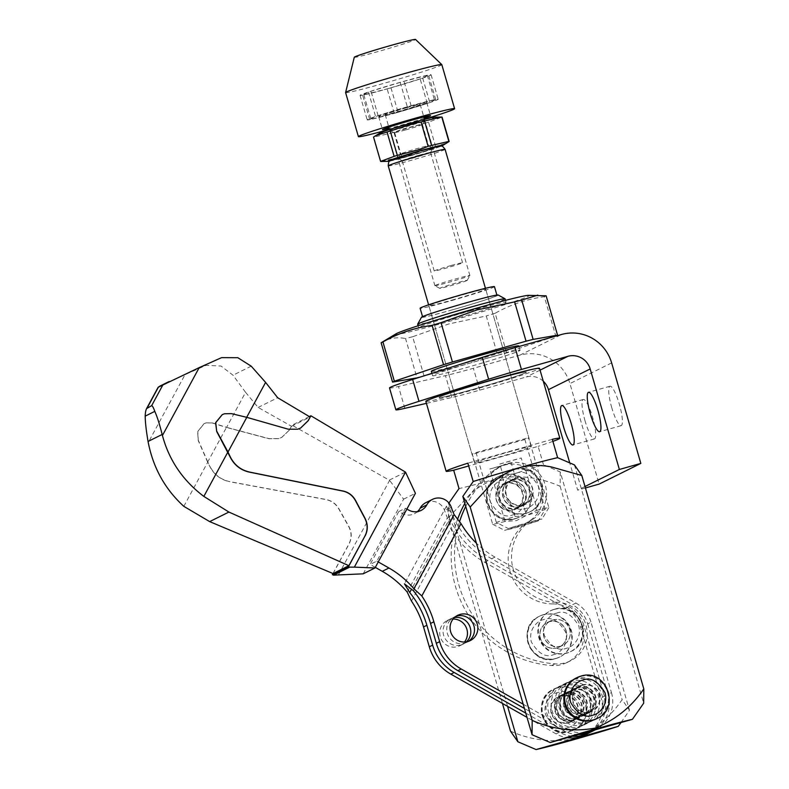 <?xml version="1.0" encoding="UTF-8"?>
<svg xmlns="http://www.w3.org/2000/svg" width="789" height="789" viewBox="0 0 789 789"><rect width="100%" height="100%" fill="white"/><g stroke="black" fill="none" stroke-linecap="round" stroke-linejoin="round"><path stroke-width="0.59" stroke-dasharray="3.94 2.96" d="M564.332 693.817A14.113 13.817 -116.4 0 1 574.54 720.012A14.113 13.817 -116.4 0 1 555.367 712.329A14.113 13.817 -116.4 0 1 564.332 693.817M568.445 722.773A14.113 13.817 63.6 0 0 577.41 704.252A14.113 13.817 63.6 0 0 558.237 696.579A14.113 13.817 63.6 0 0 568.445 722.773M425.833 401.364A59.195 2.189 163.8 0 0 471.832 390.23A59.195 2.189 163.8 0 0 539.528 368.335M621.032 722.527L629.484 710.258L560.249 471.95L543.453 464.711A59.195 2.189 -16.2 0 1 497.474 478.499A59.195 2.189 -16.2 0 1 472.236 485.343A59.195 2.189 163.8 0 1 459.011 488.559M451.86 300.145A29.597 1.095 163.8 0 0 485.708 289.198A29.597 1.095 163.8 0 0 462.709 294.761A29.597 1.095 163.8 0 0 428.861 305.708A29.597 1.095 163.8 0 0 451.86 300.145M508.412 452.077A29.597 1.095 -16.2 0 1 531.411 446.505A29.597 1.095 -16.2 0 1 497.563 457.452A29.597 1.095 -16.2 0 1 474.564 463.025A29.597 1.095 -16.2 0 1 508.412 452.077M560.703 696.115A13.66 13.374 63.6 0 0 552.034 714.035A13.66 13.374 63.6 0 0 570.585 721.462A13.66 13.374 63.6 0 0 560.703 696.115M572.153 720.426A13.66 13.374 -116.4 0 1 562.281 695.079A13.66 13.374 -116.4 0 1 580.822 702.516A13.66 13.374 -116.4 0 1 572.153 720.426M558.158 687.377A22.773 22.289 63.6 0 0 543.71 717.24A22.773 22.289 63.6 0 0 574.629 729.618A22.773 22.289 63.6 0 0 558.158 687.377M491.014 380.712A45.535 1.677 163.8 0 0 438.95 397.548A45.535 1.677 163.8 0 0 474.337 388.987A45.535 1.677 163.8 0 0 526.401 372.142A45.535 1.677 163.8 0 0 491.014 380.712A45.535 1.677 -16.2 0 1 526.401 372.142A45.535 1.677 -16.2 0 1 474.337 388.987A45.535 1.677 -16.2 0 1 438.95 397.548A45.535 1.677 -16.2 0 1 491.014 380.712M431.336 371.333A45.535 1.677 163.8 0 0 466.713 362.762A45.535 1.677 163.8 0 0 518.787 345.927M582.262 684.921A14.113 13.817 -116.4 0 1 592.47 711.116A14.113 13.817 -116.4 0 1 573.307 703.433A14.113 13.817 -116.4 0 1 582.262 684.921M586.385 713.877A14.113 13.817 63.6 0 0 595.34 695.356A14.113 13.817 63.6 0 0 576.167 687.683A14.113 13.817 63.6 0 0 586.385 713.877M452.738 309.712A38.71 1.43 -16.2 0 1 422.657 316.991A38.71 1.43 -16.2 0 1 466.92 302.67A38.71 1.43 -16.2 0 1 496.991 295.392A38.71 1.43 -16.2 0 1 452.738 309.712M494.456 286.654A38.71 1.43 -16.2 0 1 450.194 300.964A38.71 1.43 -16.2 0 1 420.113 308.252M561.995 685.473A22.773 22.289 63.6 0 0 547.546 715.337A22.773 22.289 63.6 0 0 578.465 727.714A22.773 22.289 63.6 0 0 561.995 685.473M576.443 728.306A22.773 22.289 -116.4 0 1 559.983 686.055A22.773 22.289 -116.4 0 1 590.902 698.433A22.773 22.289 -116.4 0 1 576.443 728.306M596.316 718.858A22.773 22.289 63.6 0 0 579.856 676.617A22.773 22.289 63.6 0 0 576.078 678.067M578.554 687.258A13.66 13.374 63.6 0 0 569.885 705.179A13.66 13.374 63.6 0 0 588.436 712.605A13.66 13.374 63.6 0 0 578.554 687.258M590.004 711.579A13.66 13.374 -116.4 0 1 580.132 686.223A13.66 13.374 -116.4 0 1 598.683 693.659A13.66 13.374 -116.4 0 1 590.004 711.579M395.999 333.846A69.669 2.574 163.8 0 0 449.602 321.261A69.669 2.574 163.8 0 0 528.531 295.342M424.068 376.057L412.647 336.735L448.763 323.954L486.261 315.955L497.691 355.277L424.068 376.057A86.701 3.205 -16.2 0 1 420.498 376.974M412.647 336.735A86.701 3.205 -16.2 0 1 405.556 338.55L416.977 377.862M381.136 342.791C388.356 338.225 396.502 336.804 405.556 338.55M498.145 294.997A39.953 1.479 -16.2 0 1 452.511 309.821A39.953 1.479 -16.2 0 1 421.474 317.277M505.108 298.844A45.535 1.677 -16.2 0 1 453.044 315.689A45.535 1.677 -16.2 0 1 417.657 324.259M566.295 693.344A13.66 13.374 63.6 0 0 557.616 711.264A13.66 13.374 63.6 0 0 576.167 718.69A13.66 13.374 63.6 0 0 566.295 693.344M577.331 717.862A13.66 13.374 -116.4 0 1 567.449 692.515A13.66 13.374 -116.4 0 1 586 699.951A13.66 13.374 -116.4 0 1 577.331 717.862M470.708 310.797A45.535 1.677 163.8 0 0 418.634 327.632A45.535 1.677 163.8 0 0 454.02 319.072A45.535 1.677 163.8 0 0 506.094 302.226A45.535 1.677 163.8 0 0 470.708 310.797M574.264 679.388A22.773 22.289 63.6 0 0 559.805 709.252A22.773 22.289 63.6 0 0 590.724 721.639A22.773 22.289 63.6 0 0 574.264 679.388M588.712 722.221A22.773 22.289 -116.4 0 1 572.242 679.97A22.773 22.289 -116.4 0 1 603.161 692.357A22.773 22.289 -116.4 0 1 588.712 722.221M567.173 682.909A22.773 22.289 63.6 0 0 552.714 712.773A22.773 22.289 63.6 0 0 583.633 725.15A22.773 22.289 63.6 0 0 567.173 682.909M583.535 724.785A22.773 22.289 -116.4 0 1 567.074 682.534A22.773 22.289 -116.4 0 1 597.993 694.922A22.773 22.289 -116.4 0 1 583.535 724.785M573.376 689.823A13.66 13.374 63.6 0 0 564.707 707.743A13.66 13.374 63.6 0 0 583.258 715.169A13.66 13.374 63.6 0 0 573.376 689.823M584.422 714.351A13.66 13.374 -116.4 0 1 574.54 689.004A13.66 13.374 -116.4 0 1 593.091 696.431A13.66 13.374 -116.4 0 1 584.422 714.351M543.453 464.711L538.128 446.357L468.666 465.974M502.445 703.423L448.507 517.781L448.645 503.461L507.583 706.342M510.503 731.166C530.632 740.092 551.462 742.696 572.992 738.977C593.279 731.038 609.65 717.921 622.117 699.656L629.484 710.258M560.249 471.95L560.121 486.271C539.676 477.286 518.797 474.692 497.474 478.499C486.882 481.803 477.572 487.237 469.554 494.802L448.507 517.781M552.902 441.376A59.195 2.189 -16.2 0 1 538.128 446.357M552.3 439.325L467.857 463.173M560.121 486.271L622.117 699.656M574.431 464.908L643.666 703.226M554.302 336.528L506.568 352.575A86.701 3.205 -16.2 0 1 497.691 355.277M506.568 352.575L495.147 313.253C510.631 304.584 527.032 299.08 544.341 296.713L555.772 336.035M546.136 295.826A86.701 3.205 -16.2 0 1 544.341 296.713M495.147 313.253A86.701 3.205 -16.2 0 1 486.261 315.955M375.308 567.37L370.14 564.431L398.78 511.548L401.926 513.333A13.66 13.374 63.6 0 0 417.509 511.588M584.896 732.734A31.876 31.205 -116.4 0 1 566.453 728.76L563.109 730.417L524.419 708.453M578.534 734.529A31.876 31.205 -116.4 0 1 563.109 730.417M525.78 713.128L559.44 732.231A31.876 31.205 63.6 0 0 572.439 736.245M559.44 732.231L556.107 733.888A31.876 31.205 63.6 0 0 567.291 737.705M466.457 641.842A14.113 13.817 -116.4 0 1 444.039 636.427A14.113 13.817 -116.4 0 1 454.425 617.59M453.073 619.059A14.113 13.817 63.6 0 0 440.706 638.084A14.113 13.817 63.6 0 0 464.474 642.029M569.579 691.213A14.113 13.817 -116.4 0 1 579.797 717.398A14.113 13.817 -116.4 0 1 560.624 709.725A14.113 13.817 -116.4 0 1 569.579 691.213M574.116 719.953A14.113 13.817 63.6 0 0 583.081 701.441A14.113 13.817 63.6 0 0 563.908 693.768A14.113 13.817 63.6 0 0 574.116 719.953M560.683 646.132A13.66 13.374 -116.4 0 1 550.801 620.775A13.66 13.374 -116.4 0 1 569.352 628.212A13.66 13.374 -116.4 0 1 560.683 646.132M557.014 647.947A13.66 13.374 -116.4 0 1 547.132 622.6A13.66 13.374 -116.4 0 1 565.683 630.026A13.66 13.374 -116.4 0 1 557.014 647.947M543.522 614.641A22.773 22.289 63.6 0 0 529.074 644.505A22.773 22.289 63.6 0 0 559.983 656.892A22.773 22.289 63.6 0 0 543.522 614.641M456.062 616.278A14.113 13.817 63.6 0 0 447.708 634.603A14.113 13.817 63.6 0 0 468.488 641.339M576.591 687.732A14.113 13.817 -116.4 0 1 586.799 713.927A14.113 13.817 -116.4 0 1 567.626 706.254A14.113 13.817 -116.4 0 1 576.591 687.732M581.128 716.481A14.113 13.817 63.6 0 0 590.083 697.969A14.113 13.817 63.6 0 0 570.92 690.286A14.113 13.817 63.6 0 0 581.128 716.481M425.873 502.652A13.66 13.374 -116.4 0 1 444.631 510.651A91.07 89.147 63.6 0 0 447.432 517.86L450.657 528.709A91.07 89.147 63.6 0 0 484.624 562.232L565.565 608.181A31.876 31.205 -116.4 0 1 580.645 627.324L601.119 697.782L604.453 696.125L583.988 625.677L580.645 627.324M451.308 507.337L448.448 508.757L446.564 506.055L447.481 509.23L444.631 510.651M553.868 609.512A22.773 22.289 63.6 0 0 539.41 639.376A22.773 22.289 63.6 0 0 570.329 651.763A22.773 22.289 63.6 0 0 553.868 609.512M565.565 608.181L568.899 606.524L487.967 560.575A91.07 89.147 -116.4 0 1 449.661 518.758L411.533 589.156M590.379 732.192A31.876 31.205 63.6 0 0 604.453 696.125M568.899 606.524A31.876 31.205 -116.4 0 1 583.988 625.677M446.564 506.055L404.441 583.84M449.661 518.758L447.481 509.23M585.231 734.815A31.876 31.205 63.6 0 0 601.119 697.782M556.107 733.888L527.013 717.379M411.463 601.07L450.657 528.709M413.377 590.705L453.33 516.933A91.07 89.147 63.6 0 0 491.636 558.76L572.567 604.709L575.911 603.052L494.969 557.103A91.07 89.147 -116.4 0 1 476.408 543.187M587.657 623.852L608.122 694.3L611.465 692.643L590.991 622.196L587.657 623.852A31.876 31.205 63.6 0 0 572.567 604.709M608.122 694.3A31.876 31.205 -116.4 0 1 592.243 731.344M448.448 508.757L453.33 516.933M407.223 592.095L447.432 517.86M523.186 704.202L566.453 728.76M611.465 692.643A31.876 31.205 -116.4 0 1 595.577 729.687A31.876 31.205 -116.4 0 1 595.429 729.756L595.577 729.687M575.911 603.052A31.876 31.205 -116.4 0 1 590.991 622.196M398.78 511.548L405.457 508.234L376.817 561.127L370.14 564.431M376.817 561.127L378.247 561.936M406.887 509.053L405.457 508.234M464.849 503.392A108.379 106.081 -116.4 0 1 494.762 469.741A30.968 30.307 -116.4 0 1 498.983 467.187A30.968 30.307 -116.4 0 1 504.112 465.204A30.968 30.307 -116.4 0 1 540.514 482.76A30.968 30.307 -116.4 0 1 528.847 521.371A44.628 43.681 63.6 0 0 509.98 571.354A44.628 43.681 63.6 0 0 552.833 603.92L556.166 602.263A30.968 30.307 -116.4 0 1 586.257 626.18A30.968 30.307 -116.4 0 1 570.467 660.837A30.968 30.307 -116.4 0 1 565.338 662.819A30.968 30.307 -116.4 0 1 554.973 663.855A108.379 106.081 -116.4 0 1 459.504 521.825M552.833 603.92A30.968 30.307 -116.4 0 1 582.913 627.837A30.968 30.307 -116.4 0 1 567.133 662.494A30.968 30.307 -116.4 0 1 562.005 664.466A30.968 30.307 -116.4 0 1 551.629 665.512A108.379 106.081 -116.4 0 1 457.551 519.379M552.902 619.986A13.66 13.374 -116.4 0 1 562.784 645.343A13.66 13.374 -116.4 0 1 544.232 637.906A13.66 13.374 -116.4 0 1 552.902 619.986M557.182 647.868A13.66 13.374 63.6 0 0 565.851 629.947A13.66 13.374 63.6 0 0 547.3 622.521A13.66 13.374 63.6 0 0 557.182 647.868M512.278 480.156A13.66 13.374 -116.4 0 1 522.15 505.502A13.66 13.374 -116.4 0 1 503.609 498.076A13.66 13.374 -116.4 0 1 512.278 480.156M516.558 508.027A13.66 13.374 63.6 0 0 525.227 490.117A13.66 13.374 63.6 0 0 506.676 482.681A13.66 13.374 63.6 0 0 516.558 508.027M465.717 506.4A108.379 106.081 -116.4 0 1 498.096 468.084A30.968 30.307 -116.4 0 1 502.327 465.53A30.968 30.307 -116.4 0 1 507.455 463.547A30.968 30.307 -116.4 0 1 543.848 481.103A30.968 30.307 -116.4 0 1 532.181 519.714L528.847 521.371M556.166 602.263A44.628 43.681 -116.4 0 1 513.314 569.697A44.628 43.681 -116.4 0 1 532.181 519.714M515.039 516.489L526.401 515.641L536.5 510.434L535.652 507.505L536.362 506.656A22.773 22.289 63.6 0 0 525.73 470.037L524.655 469.662L521.263 457.995A29.597 1.095 -16.2 0 0 510.947 460.815A29.597 1.095 -16.2 0 0 499.802 464.05L503.195 475.718L502.307 476.645A22.773 22.289 63.6 0 0 512.949 513.274L514.191 513.56L515.039 516.489A29.597 1.095 -16.2 0 0 496.34 522.446L508.284 528.531A20.494 0.759 -16.2 0 1 527.052 522.821A20.494 0.759 -16.2 0 1 541.994 519.014L508.284 528.531M517.811 485.541L511.252 462.956A29.597 1.095 -16.2 0 1 500.108 466.191A29.597 1.095 -16.2 0 1 489.791 469.021L496.35 491.596C494.802 497.741 496.36 503.086 501.005 507.613L504.181 518.531A22.773 22.289 -116.4 0 1 493.184 480.688A22.773 22.289 63.6 0 1 514.645 474.623A22.773 22.289 -116.4 0 1 525.642 512.465L526.49 515.395L516.391 520.612L505.029 521.46L504.181 518.531A22.773 22.289 -116.4 0 0 525.642 512.465L522.466 501.557C524.636 495.097 523.087 489.762 517.811 485.541A14.113 13.817 63.6 0 0 496.35 491.596M505.029 521.46A29.597 1.095 -16.2 0 1 492.671 524.261L472.355 454.346A29.597 1.095 163.8 0 1 472.029 454.286L428.605 304.82M496.34 522.446L476.033 452.531A29.597 1.095 163.8 0 0 472.029 454.286M512.949 513.274L509.497 501.4C505.927 497.81 504.684 493.519 505.759 488.519L502.307 476.645M538.315 520.839A20.494 0.759 -16.2 0 1 519.547 526.549A20.494 0.759 -16.2 0 1 504.615 530.346L538.315 520.839L545.189 509.438A29.597 1.095 -16.2 0 1 526.49 515.395M508.649 481.458A14.113 13.817 -116.4 0 1 518.856 507.652A14.113 13.817 -116.4 0 1 499.684 499.97A14.113 13.817 -116.4 0 1 508.649 481.458M501.005 507.613A14.113 13.817 63.6 0 0 522.466 501.557M418.732 151.596A18.216 0.671 -16.2 0 1 432.875 148.194A18.216 0.671 -16.2 0 1 412.055 154.9A18.216 0.671 -16.2 0 1 397.922 158.352A18.216 0.671 -16.2 0 1 418.732 151.596A18.216 0.671 -16.2 0 1 432.865 148.145A18.216 0.671 -16.2 0 1 412.055 154.9A18.216 0.671 -16.2 0 1 397.903 158.303A18.216 0.671 -16.2 0 1 418.732 151.596M419.058 155.216A14.764 0.542 -16.2 0 1 430.528 152.445A14.764 0.542 -16.2 0 1 430.528 152.464A14.764 0.542 -16.2 0 1 413.653 157.899A14.764 0.542 -16.2 0 1 402.193 160.69A14.764 0.542 -16.2 0 1 402.173 160.68A14.764 0.542 -16.2 0 1 419.058 155.216M505.759 488.519A14.113 13.817 -116.4 0 1 529.172 481.911C532.338 485.689 533.581 489.989 532.92 494.782A14.113 13.817 -116.4 0 1 509.497 501.4M520.188 506.725A14.113 13.817 63.6 0 0 529.143 488.213A14.113 13.817 63.6 0 0 509.98 480.54A14.113 13.817 63.6 0 0 520.188 506.725M451.101 265.518A14.764 0.542 -16.2 0 1 462.571 262.747A14.764 0.542 -16.2 0 1 445.696 268.201A14.764 0.542 -16.2 0 1 434.226 270.982A14.764 0.542 -16.2 0 1 451.101 265.518M503.195 475.718A22.773 22.289 -116.4 0 1 524.655 469.662M514.191 513.56A22.773 22.289 63.6 0 0 535.652 507.505M523.146 504.763A13.66 13.374 -116.4 0 1 513.264 479.416A13.66 13.374 -116.4 0 1 531.816 486.843A13.66 13.374 -116.4 0 1 523.146 504.763M505.601 483.47A13.66 13.374 63.6 0 0 496.932 501.39A13.66 13.374 63.6 0 0 515.483 508.816A13.66 13.374 63.6 0 0 505.601 483.47M525.73 470.037L529.172 481.911M532.92 494.782L536.362 506.656M536.5 510.434A29.597 1.095 -16.2 0 1 548.858 507.623L528.541 437.698A29.597 1.095 163.8 0 1 528.877 437.767L485.452 288.31M545.189 509.438L524.872 439.522A29.597 1.095 163.8 0 0 528.877 437.767M524.872 439.522L472.355 454.346M492.671 524.261L504.615 530.346M511.252 462.956L489.791 469.021M476.033 452.531L528.541 437.698M548.858 507.623L541.994 519.014M499.802 464.05L521.263 457.995M435.212 285.44A18.216 0.671 -16.2 0 1 455.726 278.931A18.216 0.671 -16.2 0 1 469.879 275.509A18.216 0.671 -16.2 0 1 469.869 275.539A18.216 0.671 -16.2 0 1 469.554 275.736A18.216 0.671 -16.2 0 1 449.049 282.245A18.216 0.671 -16.2 0 1 434.917 285.687A18.216 0.671 -16.2 0 1 434.897 285.667A18.216 0.671 -16.2 0 1 435.212 285.44M406.029 107.896A18.216 0.671 163.8 0 0 385.2 114.632A18.216 0.671 163.8 0 0 399.362 111.2A18.216 0.671 163.8 0 0 420.182 104.464A18.216 0.671 163.8 0 0 406.029 107.896M466.96 280.539A14.301 0.533 -16.2 0 1 452.491 285.174A14.301 0.533 -16.2 0 1 439.759 288.35A14.301 0.533 -16.2 0 1 439.996 288.153A14.301 0.533 -16.2 0 1 454.977 283.359A14.301 0.533 -16.2 0 1 467.206 280.371A14.301 0.533 -16.2 0 1 466.96 280.539M407.282 107.274A25.041 0.927 -16.2 0 1 426.75 102.56A25.041 0.927 -16.2 0 1 398.11 111.821A25.041 0.927 -16.2 0 1 378.641 116.535A25.041 0.927 -16.2 0 1 407.282 107.274M424.176 118.182A25.041 0.927 -16.2 0 1 401.917 124.938A25.041 0.927 -16.2 0 1 389.194 128.351M424.472 119.228A50.092 1.844 -16.2 0 1 397.331 127.207A50.092 1.844 -16.2 0 1 389.49 129.396M345.602 92.589A50.092 1.844 163.8 0 0 384.529 83.161A50.092 1.844 163.8 0 0 441.81 64.639M354.291 57.242A31.895 1.174 163.8 0 0 379.075 51.265A31.895 1.174 163.8 0 0 415.537 39.45M400.22 82.372L371.017 91.248A35.702 1.322 163.8 0 0 368.483 92.096L362.595 95.025A35.702 1.322 163.8 0 0 363.847 94.798L387.152 88.851A35.702 1.322 163.8 0 0 389.046 88.319A35.702 1.322 163.8 0 0 390.959 87.776L420.152 78.91A35.702 1.322 163.8 0 0 422.687 78.052L428.585 75.133A35.702 1.322 163.8 0 0 427.322 75.35L404.017 81.306A35.702 1.322 163.8 0 0 402.124 81.829A35.702 1.322 163.8 0 0 400.22 82.372L407.321 106.85A35.702 1.322 -16.2 0 1 409.235 106.308A35.702 1.322 -16.2 0 1 411.128 105.775L434.433 99.818A35.702 1.322 -16.2 0 1 435.686 99.601L429.798 102.531A35.702 1.322 -16.2 0 1 427.263 103.379L398.06 112.255A35.702 1.322 -16.2 0 1 396.157 112.797A35.702 1.322 -16.2 0 1 394.263 113.32L370.958 119.277A35.702 1.322 -16.2 0 1 369.696 119.494L375.594 116.575A35.702 1.322 -16.2 0 1 378.128 115.717L407.321 106.85M388.809 88.437A36.975 1.361 163.8 0 0 431.09 74.758A36.975 1.361 163.8 0 0 402.36 81.721A36.975 1.361 163.8 0 0 360.08 95.39A36.975 1.361 163.8 0 0 388.809 88.437M395.92 112.906A36.975 1.361 163.8 0 0 438.201 99.236A36.975 1.361 163.8 0 0 409.471 106.19A36.975 1.361 163.8 0 0 367.191 119.869A36.975 1.361 163.8 0 0 395.92 112.906M390.959 87.776L398.06 112.255M411.128 105.775L404.017 81.306M427.322 75.35L434.433 99.818M378.128 115.717L371.017 91.248M369.696 119.494L362.595 95.025M368.483 92.096L375.594 116.575M394.263 113.32L387.152 88.851M363.847 94.798L370.958 119.277M427.263 103.379L420.152 78.91M435.686 99.601L428.585 75.133M422.687 78.052L429.798 102.531M411.72 151.281A14.764 0.542 163.8 0 0 428.605 145.817A14.764 0.542 163.8 0 0 428.595 145.797A14.764 0.542 163.8 0 0 417.134 148.588A14.764 0.542 163.8 0 0 400.26 154.033A14.764 0.542 163.8 0 0 400.25 154.052A14.764 0.542 163.8 0 0 411.72 151.281M389.638 161.114A28.69 1.055 163.8 0 0 410.132 155.857A28.69 1.055 163.8 0 0 441.347 146.083M381.363 161.469L398.12 157.494A35.702 1.322 -16.2 0 0 401.601 156.557L409.027 155.137L432.402 147.533A35.702 1.322 -16.2 0 0 435.617 146.517L447.067 142.839M405.526 129.938A14.764 0.542 163.8 0 0 422.401 124.494A14.764 0.542 163.8 0 0 422.401 124.475A14.764 0.542 163.8 0 0 410.931 127.246A14.764 0.542 163.8 0 0 394.046 132.71A14.764 0.542 163.8 0 0 394.066 132.73A14.764 0.542 163.8 0 0 405.526 129.938M403.929 126.93A18.216 0.671 163.8 0 0 424.748 120.224A18.216 0.671 163.8 0 0 410.605 123.626A18.216 0.671 163.8 0 0 389.796 130.382A18.216 0.671 163.8 0 0 403.929 126.93M379.943 133.065A28.69 1.055 163.8 0 0 402.005 127.887A28.69 1.055 163.8 0 0 434.512 117.216M401.601 156.557L394.52 132.197L401.542 129.386L425.33 123.173L432.402 147.533M394.52 132.197A35.702 1.322 -16.2 0 1 391.048 133.134L398.12 157.494M380.85 161.479L373.779 137.118L391.048 133.134M435.617 146.517L428.535 122.157L442.067 117.117M428.535 122.157A35.702 1.322 -16.2 0 1 425.33 123.173M212.576 422.963L206.018 422.924L203.976 423.703L197.615 431.632L198.276 440.656L197.783 431.544L204.144 423.624L206.185 422.845L212.576 422.963L226.601 427.362L245.576 392.32L233.021 375.199L221.048 366.037L206.077 365.337L185.02 374.647L148.253 442.54M246.681 417.312L231.226 413.712L224.303 413.86L222.212 414.659M245.576 392.32L258.131 407.44L291.536 426.267L289.464 430.005L281.614 437.491L278.576 438.674L268.96 438.743L226.433 427.441L207.645 462.127L210.022 466.881C214.312 474.909 220.89 479.86 229.767 481.744L229.934 481.665C221.058 479.781 214.48 474.82 210.19 466.802L210.022 466.881M226.601 427.362L269.128 438.654L278.734 438.585L281.781 437.412L289.464 430.005M300.52 428.111L297.453 429.305L288.222 429.186M183.817 506.341L207.813 462.048L210.19 466.802M333.047 573.564L349.083 543.946C351.983 538.137 351.914 532.319 348.876 526.49L338.836 508.639C335.927 503.717 331.676 500.67 326.084 499.506L229.934 481.665M332.948 573.524L348.916 544.025C351.825 538.226 351.746 532.407 348.708 526.569L338.668 508.718C335.759 503.796 331.508 500.749 325.916 499.585L229.767 481.744M207.813 462.048L198.443 440.578M289.297 430.094L292.019 425.172L389.618 480.363L338.313 575.082M246.622 417.43L288.054 429.265M258.131 407.44L277.689 397.745M169.152 381.531L160.463 385.841L185.02 374.647M160.463 385.841L159.96 386.077M212.409 423.042L226.433 427.441M207.645 462.127L198.276 440.656M309.318 416.582L292.019 425.172M389.441 480.057L405.487 472.098M363.177 573.83L403.613 499.161L389.618 480.363M291.536 426.267L310.107 417.046M403.613 499.161L415.418 493.312M484.673 358.857A45.535 1.677 -16.2 0 1 520.059 350.296A45.535 1.677 -16.2 0 1 467.985 367.141A45.535 1.677 -16.2 0 1 432.599 375.702A45.535 1.677 -16.2 0 1 484.673 358.857M611.8 407.814A20.494 4.123 74.2 0 1 609.986 386.225A20.494 4.123 74.2 0 1 619.306 404.086A20.494 4.123 74.2 0 1 621.121 425.666A20.494 4.123 74.2 0 1 611.8 407.814M585.103 421.05A20.494 4.123 74.2 0 1 583.288 399.471A20.494 4.123 74.2 0 1 592.618 417.332A20.494 4.123 74.2 0 1 594.433 438.911A20.494 4.123 74.2 0 1 585.103 421.05M389.51 387.941A54.648 2.022 163.8 0 0 398.484 386.492L445.469 375.643A45.535 1.677 163.8 0 0 473.38 368.285L519.862 355.168A40.979 40.121 -116.4 0 1 569.924 383.582L599.127 484.091M543.266 381.215A18.216 17.831 63.6 0 0 526.214 377.014L479.732 390.141A45.535 1.677 -16.2 0 1 451.821 397.498L426.415 403.357M585.428 487.957L577.666 490.156L569.707 462.788M585.004 486.507L577.666 490.156M574.629 729.618L569.993 731.502A22.773 22.289 63.6 0 0 584.471 701.628A22.773 22.289 63.6 0 0 553.562 689.241A22.773 22.289 63.6 0 0 570.023 731.492C545.15 740.131 529.271 699.606 553.562 689.241L554.391 688.827M567.922 727.527C573.149 726.817 583.535 718.207 580.014 705.208C573.011 693.501 565.595 689.29 557.764 692.574C552.537 693.284 542.142 701.894 545.672 714.903C552.675 726.61 560.091 730.821 567.922 727.527M580.684 676.203A22.773 22.289 -116.4 0 1 597.155 718.444M401.926 513.333L408.603 510.019M553.612 654.633C558.839 653.923 569.234 645.313 565.703 632.305C558.701 620.598 551.284 616.387 543.453 619.681C538.226 620.391 527.841 629.001 531.362 641.999C538.364 653.706 545.781 657.918 553.612 654.633M555.712 658.588A22.773 22.289 63.6 0 0 570.171 628.725A22.773 22.289 63.6 0 0 539.252 616.347A22.773 22.289 63.6 0 0 555.712 658.588M554.371 609.266A22.773 22.289 -116.4 0 1 570.832 651.507A22.773 22.289 -116.4 0 1 539.913 639.129A22.773 22.289 -116.4 0 1 554.371 609.266M556.472 613.221C564.303 609.936 571.719 614.148 578.722 625.855C582.243 638.853 571.857 647.463 566.63 648.183C558.799 651.467 551.383 647.256 544.38 635.549C540.85 622.541 551.245 613.941 556.472 613.221M484.624 562.232L487.967 560.575M494.969 557.103L491.636 558.76M554.973 663.855L551.629 665.512M494.762 469.741L498.096 468.084M388.237 165.877A29.597 1.095 163.8 0 0 411.237 160.305A29.597 1.095 163.8 0 0 445.085 149.358M410.803 155.522C417.529 153.668 435.281 148.362 439 146.576C442.077 144.989 427.066 148.934 419.975 150.975C413.258 152.829 395.496 158.135 391.778 159.911C388.711 161.508 403.712 157.563 410.803 155.522M512.82 514.882C518.048 514.172 528.443 505.562 524.912 492.553C517.909 480.846 510.493 476.635 502.662 479.929C497.435 480.639 487.05 489.249 490.571 502.248C497.573 513.955 504.99 518.166 512.82 514.882M514.921 518.837A22.773 22.289 63.6 0 0 529.38 488.973A22.773 22.289 63.6 0 0 498.461 476.595A22.773 22.289 63.6 0 0 514.921 518.837M513.905 469.347A22.773 22.289 -116.4 0 1 530.376 511.597A22.773 22.289 -116.4 0 1 499.457 499.21A22.773 22.289 -116.4 0 1 513.905 469.347M516.016 473.301C523.837 470.017 531.253 474.228 538.256 485.935C541.787 498.934 531.391 507.544 526.164 508.264C518.334 511.548 510.917 507.337 503.915 495.63C500.394 482.631 510.789 474.021 516.016 473.301M202.378 366.688L217.636 359.113M251.218 366.175L233.021 375.199M519.862 355.168L561.571 334.477M479.732 390.141L473.38 368.285M451.821 397.498L445.469 375.643M404.836 408.337L398.484 386.492M611.633 362.891L569.924 383.582M540.051 370.149L526.214 377.014M574.54 720.012L570.782 721.866M485.708 289.198L531.411 446.505M562.281 695.079L558.434 696.983M431.918 373.355L432.599 375.702M592.47 711.116L588.722 712.97M559.983 686.055L558.227 686.923M580.132 686.223L576.295 688.136M567.449 692.515L564.027 694.212M418.091 325.768L418.634 327.632M572.242 679.97L570.496 680.838M567.074 682.534L563.405 684.359M574.54 689.004L571.118 690.7M561.995 694.714L558.237 696.579M428.861 305.708L474.564 463.025M574.422 719.558L570.585 721.462M518.955 346.509L520.059 350.296M579.925 685.819L576.167 687.683M580.221 726.847L578.465 727.714M592.273 710.702L588.436 712.605M579.59 716.994L576.167 718.69M505.552 300.353L506.094 302.226M592.48 720.761L590.724 721.639M587.312 723.335L583.633 725.15M586.681 713.473L583.258 715.169M559.983 656.892L555.683 658.608C530.839 667.238 514.961 626.713 539.252 616.347L539.755 616.101M570.329 651.763L570.832 651.507C595.113 641.141 579.244 600.616 554.401 609.256L550.091 610.962M463.212 644.1L459.869 645.757M579.797 717.398L576.453 719.055M547.132 622.6L550.801 620.775M470.214 640.629L466.881 642.276M586.799 713.927L583.466 715.584M450.667 618.813L447.324 620.47M567.242 692.111L563.908 693.768M559.273 647.079L562.951 645.254M457.669 615.331L454.336 616.988M574.254 688.629L570.92 690.286M421.089 510.414L414.412 513.728M562.784 645.343L559.44 646.99M522.15 505.502L518.817 507.159M550.643 620.864L547.3 622.521M510.01 481.024L506.676 482.681M570.467 660.837L567.133 662.494M502.327 465.53L498.983 467.187M519.527 516.973L514.892 518.856C490.048 527.486 474.169 486.961 498.461 476.595L499.289 476.181M529.537 512.012L530.376 511.597C554.657 501.232 538.788 460.707 513.935 469.337L509.299 471.211M518.856 507.652L515.681 509.221M430.528 152.464L432.875 148.194M525.612 504.299L522.525 505.828M462.571 262.747L430.528 152.445M503.343 484.338L513.264 479.416M506.311 482.355L503.135 483.933M402.193 160.69L397.922 158.352M513.067 479.002L509.98 480.54M434.226 270.982L402.173 160.68M515.483 508.816L525.405 503.885M385.2 114.632L388.839 127.128M389.549 129.574L434.897 285.667M439.759 288.35L434.917 285.687M426.75 102.56L430.557 115.667M378.641 116.535L382.458 129.643M467.206 280.371L469.869 275.539M420.182 104.464L423.821 116.969M424.531 119.415L469.879 275.509M431.09 74.758L438.201 99.236M360.08 95.39L367.191 119.869M428.595 145.797L432.865 148.145M422.401 124.475L428.605 145.817M422.401 124.494L424.748 120.224M394.046 132.71L400.25 154.052L397.903 158.303M394.066 132.73L389.796 130.382M609.986 386.225L588.525 392.291M583.288 399.471L561.827 405.526M621.121 425.666L599.66 431.731M594.433 438.911L572.962 444.966"/><path stroke-width="1.18" d="M468.666 465.974L453.675 470.205A59.195 2.189 -16.2 0 1 446.14 471.28A59.195 2.189 -16.2 0 1 467.857 463.173L473.193 481.517A59.195 2.189 -16.2 0 1 491.31 475.885A59.195 2.189 -16.2 0 1 519.162 467.739A59.195 2.189 -16.2 0 1 544.41 460.894A59.195 2.189 -16.2 0 1 557.636 457.679L552.3 439.325A59.195 2.189 -16.2 0 1 559.835 438.25A59.195 2.189 -16.2 0 1 552.902 441.376M559.835 438.25L539.528 368.335A59.195 2.189 163.8 0 0 493.519 379.47A59.195 2.189 163.8 0 0 425.833 401.364L446.14 471.28M453.675 470.205L459.011 488.559L448.645 503.461M518.955 346.509L518.787 345.927A45.535 1.677 163.8 0 0 483.401 354.488A45.535 1.677 163.8 0 0 431.336 371.333L431.918 373.355M422.559 316.636L420.113 308.252A38.71 1.43 -16.2 0 1 464.376 293.932A38.71 1.43 -16.2 0 1 494.456 286.654L496.892 295.047M597.155 718.444C621.436 708.088 605.567 667.553 580.714 676.193L576.078 678.067A22.773 22.289 63.6 0 0 592.549 720.318A22.773 22.289 63.6 0 0 596.316 718.858L597.155 718.444A22.773 22.289 -116.4 0 1 566.236 706.066A22.773 22.289 -116.4 0 1 580.684 676.203M557.557 335.147L546.136 295.826L528.531 295.342A69.669 2.574 163.8 0 0 475.126 308.598A69.669 2.574 163.8 0 0 395.999 333.846L381.136 342.791A86.701 3.205 -16.2 0 1 382.931 341.903L394.352 381.225L443.546 364.686A86.701 3.205 -16.2 0 1 452.432 361.983L526.046 341.203A86.701 3.205 -16.2 0 1 533.137 339.388L557.557 335.147A86.701 3.205 -16.2 0 1 555.772 336.035L554.302 336.528M526.046 341.203L514.625 301.881L477.128 309.89L441.012 322.662A86.701 3.205 163.8 0 0 432.125 325.364C414.807 327.721 398.415 333.234 382.931 341.903M418.091 325.768L417.657 324.259A45.535 1.677 -16.2 0 1 417.667 324.19L421.474 317.277A39.953 1.479 -16.2 0 1 467.147 302.562A39.953 1.479 -16.2 0 1 498.145 294.997L505.068 298.794A45.535 1.677 -16.2 0 1 505.108 298.844L505.552 300.353M417.667 324.19A45.535 1.677 -16.2 0 1 469.721 307.414A45.535 1.677 -16.2 0 1 505.068 298.794M507.583 706.342L517.88 741.768L536.066 749.55L618.231 726.353L621.032 722.527M618.231 726.353A58.287 2.15 -16.2 0 1 536.066 749.55M517.88 741.768L510.503 731.166L502.445 703.423M462.818 496.419L470.195 507.021L532.19 720.406C552.576 729.401 573.504 731.985 594.975 728.139C615.242 720.051 631.516 706.974 643.804 688.896L643.666 703.226L632.413 719.321L550.249 742.518L532.062 734.737L462.818 496.419L473.193 481.517M557.636 457.679L574.431 464.908L581.809 475.511L551.61 466.999C540.633 464.78 529.813 465.027 519.162 467.739C508.57 471.043 499.269 476.477 491.241 484.042L470.195 507.021M550.249 742.518A58.287 2.15 -16.2 0 1 632.413 719.321M532.19 720.406L532.062 734.737M643.804 688.896L581.809 475.511M420.498 376.974A86.701 3.205 -16.2 0 1 416.977 377.862L392.557 382.113A86.701 3.205 -16.2 0 1 394.352 381.225M441.012 322.662L452.432 361.983M537.802 295.125L521.716 300.076L533.137 339.388M392.557 382.113L381.136 342.791M443.546 364.686L432.125 325.364M514.625 301.881A86.701 3.205 -16.2 0 1 521.716 300.076M417.509 511.588A13.66 13.374 63.6 0 0 420.142 508.185L426.819 504.881A13.66 13.374 -116.4 0 1 408.603 510.019L406.887 509.053M578.534 734.529A31.876 31.205 -116.4 0 0 586.967 733.375A31.876 31.205 -116.4 0 0 592.243 731.344L595.429 729.756A31.876 31.205 -116.4 0 1 590.3 731.719A31.876 31.205 -116.4 0 1 584.896 732.734M572.439 736.245A31.876 31.205 63.6 0 0 583.288 735.2A31.876 31.205 63.6 0 0 588.574 733.159A31.876 31.205 63.6 0 0 590.379 732.192M567.291 737.705A31.876 31.205 63.6 0 0 579.954 736.847A31.876 31.205 63.6 0 0 585.231 734.815L588.574 733.159M454.425 617.59A14.113 13.817 -116.4 0 1 466.457 641.842M464.474 642.029A14.113 13.817 63.6 0 0 453.073 619.059M460.007 614.434A14.113 13.817 -116.4 0 1 470.214 640.629A14.113 13.817 -116.4 0 1 451.052 632.946A14.113 13.817 -116.4 0 1 460.007 614.434M468.488 641.339A14.113 13.817 63.6 0 0 456.062 616.278M426.819 504.881A13.66 13.374 -116.4 0 1 451.308 507.337A91.07 89.147 -116.4 0 0 454.099 514.556L413.9 588.781L421.809 595.942A91.07 89.147 -116.4 0 1 433.881 621.801L439.651 641.654L436.317 643.311L430.547 623.458A91.07 89.147 63.6 0 0 413.377 590.705L404.441 583.84L409.708 592.529A91.07 89.147 -116.4 0 1 426.879 625.273L432.648 645.136A45.535 44.578 63.6 0 0 454.198 672.484L525.78 713.128M411.533 589.156L409.708 592.529M432.648 645.136L429.305 646.793L423.535 626.93A91.07 89.147 63.6 0 0 411.463 601.07L407.223 592.095A91.07 89.147 63.6 0 0 382.271 571.325L375.308 567.37M378.247 561.936L388.947 568.011A91.07 89.147 -116.4 0 1 413.9 588.781M527.013 717.379L450.854 674.141L454.198 672.484M429.305 646.793A45.535 44.578 63.6 0 0 450.854 674.141M524.419 708.453L457.867 670.66A45.535 44.578 -116.4 0 1 436.317 643.311M457.867 670.66L461.2 669.003A45.535 44.578 -116.4 0 1 439.651 641.654M461.2 669.003L523.186 704.202M476.408 543.187A91.07 89.147 -116.4 0 1 461.003 523.58L454.099 514.556M420.142 508.185A13.66 13.374 -116.4 0 1 425.873 502.652L432.55 499.338M421.809 595.942L461.003 523.58M457.551 519.379A108.379 106.081 -116.4 0 1 464.849 503.392M459.504 521.825A108.379 106.081 -116.4 0 1 465.717 506.4M389.194 128.351A25.041 0.927 -16.2 0 1 382.458 129.643A25.041 0.927 -16.2 0 1 411.089 120.382A25.041 0.927 -16.2 0 1 430.557 115.667A25.041 0.927 -16.2 0 1 424.176 118.182M389.49 129.396A50.092 1.844 -16.2 0 1 358.403 136.635A50.092 1.844 -16.2 0 1 415.685 118.103A50.092 1.844 -16.2 0 1 454.602 108.685A50.092 1.844 -16.2 0 1 424.472 119.228M454.602 108.685L441.81 64.639A50.092 1.844 163.8 0 0 441.781 64.599A50.092 1.844 163.8 0 0 402.883 74.058A50.092 1.844 163.8 0 0 345.602 92.54A50.092 1.844 163.8 0 0 345.602 92.589L358.403 136.635M441.781 64.599L415.537 39.45A31.895 1.174 163.8 0 0 390.762 45.476A31.895 1.174 163.8 0 0 354.291 57.242L345.602 92.54M441.347 146.083A28.69 1.055 163.8 0 0 442.718 145.462A28.69 1.055 163.8 0 0 420.645 150.64A28.69 1.055 163.8 0 0 388.149 161.311A28.69 1.055 163.8 0 0 389.638 161.114M442.718 145.462L449.148 141.478A35.702 1.322 -16.2 0 0 448.882 141.409L431.613 145.393A35.702 1.322 -16.2 0 0 428.131 146.33L421.109 149.141L397.331 155.354A35.702 1.322 -16.2 0 0 394.125 156.37L380.584 161.41A35.702 1.322 -16.2 0 0 380.85 161.479L388.149 161.311M448.882 141.409L441.801 117.048L434.512 117.216A28.69 1.055 163.8 0 0 412.519 122.67A28.69 1.055 163.8 0 0 379.943 133.065L373.513 137.049L380.584 161.41M428.131 146.33L421.05 121.97L413.633 123.39L390.249 130.994A35.702 1.322 163.8 0 0 387.044 132.01L375.584 135.688M394.125 156.37L387.044 132.01M390.249 130.994L397.331 155.354M441.288 117.058L424.531 121.033L431.613 145.393M441.801 117.048A35.702 1.322 -16.2 0 1 442.067 117.117L449.148 141.478M421.05 121.97A35.702 1.322 -16.2 0 1 424.531 121.033M228.909 512.061L348.886 565.703L333.047 573.564L209.657 521.608L228.909 512.061L203.838 496.409C182.87 480.55 169.063 460.243 162.426 435.498L199.203 367.615L221.591 357.644L237.834 357.713L251.218 366.175L265.597 382.389L246.681 417.312M222.212 414.659L215.584 422.717L216.709 431.514L230.102 456.92C234.195 465.046 240.566 470.106 249.216 472.098L342.988 491.113C348.432 492.356 352.555 495.462 355.346 500.453L364.932 518.521C367.842 524.419 367.842 530.277 364.932 536.086L348.511 566.61L332.337 574.639L332.948 573.524M216.709 431.514L215.752 422.628L222.291 414.619L224.47 413.771L231.394 413.623L246.789 417.342L288.222 429.186L297.621 429.226L300.609 428.072L308.203 420.705L310.925 415.793L405.487 472.098L354.36 567.133L349.675 567.143L333.53 575.151L363.177 573.83L374.972 567.981L354.36 567.133M162.426 435.498L162.169 434.463L148.056 441.465L148.253 442.54C153.313 468.055 165.167 489.328 183.817 506.341L209.657 521.608M348.886 565.703L364.932 536.086M203.838 496.409L227.834 452.117M332.337 574.639L333.53 575.151M348.511 566.61L349.675 567.143M365.1 535.997C367.999 530.198 368.009 524.34 365.1 518.432L355.514 500.364C352.722 495.384 348.6 492.267 343.156 491.034L249.383 472.019C240.734 470.017 234.363 464.958 230.27 456.841L228.001 452.038L246.789 417.342M216.876 431.425L228.001 452.038M300.52 428.111L308.035 420.793L310.107 417.046L277.689 397.745L265.597 382.389M199.203 367.615L162.84 385.002L151.656 405.654C152.455 405.812 153.5 407.726 154.792 411.375C157.129 416.523 159.585 424.226 162.169 434.463M159.96 386.077L169.152 381.531M148.056 441.465C146.231 430.843 145.275 422.411 145.196 416.138C145.334 411.779 145.995 409.018 147.198 407.864L158.372 387.221L162.84 385.002M160.463 385.841L158.135 387.271L146.586 408.584L151.656 405.654M310.925 415.793L309.318 416.582M405.664 472.404L415.418 493.312L374.972 567.981M597.845 410.142A20.494 4.123 -105.8 0 0 588.525 392.291A20.494 4.123 -105.8 0 0 590.34 413.87A20.494 4.123 -105.8 0 0 599.66 431.731A20.494 4.123 -105.8 0 0 597.845 410.142M571.147 423.387A20.494 4.123 -105.8 0 0 561.827 405.526A20.494 4.123 -105.8 0 0 563.642 427.115A20.494 4.123 -105.8 0 0 572.962 444.966A20.494 4.123 -105.8 0 0 571.147 423.387M412.637 379.47A54.648 2.022 163.8 0 0 389.51 387.941L395.861 409.787A54.648 2.022 -16.2 0 1 418.989 401.315L488.638 379.233A45.535 1.677 -16.2 0 1 521.44 369.449L515.089 347.594A45.535 1.677 163.8 0 0 482.296 357.378L412.637 379.47L418.989 401.315M521.44 369.449L567.922 356.322A18.216 17.831 -116.4 0 1 590.172 368.956L619.375 469.465L640.836 463.399L611.633 362.891A40.979 40.121 -116.4 0 0 561.571 334.477L515.089 347.594M569.707 462.788L548.463 389.648A18.216 17.831 63.6 0 0 543.266 381.215M640.836 463.399L599.127 484.091L585.428 487.957M426.415 403.357L404.836 408.337A54.648 2.022 -16.2 0 1 395.861 409.787M619.375 469.465L585.004 486.507M582.785 680.157C590.616 676.873 598.032 681.085 605.035 692.791C608.566 705.79 598.17 714.4 592.943 715.12C585.113 718.404 577.696 714.193 570.694 702.486C567.173 689.478 577.558 680.877 582.785 680.157M382.271 571.325L388.947 568.011M433.881 621.801L430.547 623.458M426.879 625.273L423.535 626.93M445.085 149.358A29.597 1.095 163.8 0 0 422.085 154.93A29.597 1.095 163.8 0 0 388.237 165.877C388.632 159.477 389.746 161.765 391.009 160.216L420.014 150.955L439.71 146.064C441.613 146.695 441.327 144.16 445.085 149.358L485.452 288.31M145.196 416.138L154.792 411.375M488.638 379.233L482.296 357.378M567.922 356.322L540.051 370.149M548.463 389.648L590.172 368.956M428.605 304.82L388.237 165.877M388.839 127.128L389.549 129.574M423.821 116.969L424.531 119.415"/></g></svg>

